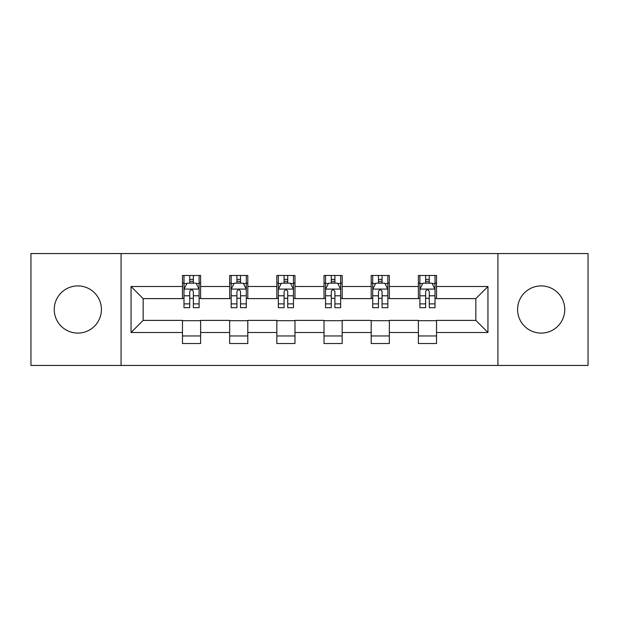 <?xml version="1.0" encoding="UTF-8"?>
<svg xmlns="http://www.w3.org/2000/svg" width="619" height="619" viewBox="0 0 619 619"><rect width="100%" height="100%" fill="white"/><g stroke="black" fill="none" stroke-linecap="round" stroke-linejoin="round"><path stroke-width="0.93" d="M541.168 285.908A23.592 23.592 0 0 0 517.585 309.5A23.592 23.592 0 0 0 541.168 333.092A23.592 23.592 0 0 0 564.76 309.5A23.592 23.592 0 0 0 541.168 285.908M77.832 285.908A23.592 23.592 0 0 0 54.24 309.5A23.592 23.592 0 0 0 77.832 333.092A23.592 23.592 0 0 0 101.415 309.5A23.592 23.592 0 0 0 77.832 285.908M497.924 365.45L588.05 365.45L588.05 253.55L497.924 253.55L497.924 365.45L121.076 365.45L121.076 253.55L30.95 253.55L30.95 365.45L121.076 365.45M497.924 253.55L121.076 253.55M436.527 286.512L436.527 275.478L418.382 275.478L418.382 286.512L389.343 286.512L389.343 275.478L371.199 275.478L371.199 286.512L342.16 286.512L342.16 275.478L324.016 275.478L324.016 286.512L294.984 286.512L294.984 275.478L276.84 275.478L276.84 286.512L247.801 286.512L247.801 275.478L229.657 275.478L229.657 286.512L200.618 286.512L200.618 275.478L182.473 275.478L182.473 286.512L131.058 286.512L131.058 332.488L143.159 320.387L182.473 320.387L182.473 343.522L200.618 343.522L200.618 320.387L229.657 320.387L229.657 343.522L247.801 343.522L247.801 320.387L276.84 320.387L276.84 343.522L294.984 343.522L294.984 320.387L324.016 320.387L324.016 343.522L342.16 343.522L342.16 320.387L371.199 320.387L371.199 343.522L389.343 343.522L389.343 320.387L418.382 320.387L418.382 343.522L436.527 343.522L436.527 320.387L475.841 320.387L475.841 298.613L436.527 298.613L436.527 286.512L487.942 286.512L487.942 332.488L436.527 332.488M418.382 332.488L389.343 332.488M371.199 332.488L342.16 332.488M324.016 332.488L294.984 332.488M276.84 332.488L247.801 332.488M229.657 332.488L200.618 332.488M182.473 332.488L131.058 332.488M418.382 286.512L418.382 298.613L389.343 298.613L389.343 286.512M371.199 286.512L371.199 298.613L342.16 298.613L342.16 286.512M324.016 286.512L324.016 298.613L294.984 298.613L294.984 286.512M276.84 286.512L276.84 298.613L247.801 298.613L247.801 286.512M229.657 286.512L229.657 298.613L200.618 298.613L200.618 286.512M182.473 286.512L182.473 298.613L143.159 298.613L131.058 286.512M143.159 298.613L143.159 320.387M487.942 332.488L475.841 320.387M475.841 298.613L487.942 286.512M182.473 283.038L183.99 283.038M189.731 283.038L193.36 283.038M199.109 283.038L200.618 283.038M182.473 298.312L183.99 298.312M189.731 298.312L193.36 298.312M199.109 298.312L200.618 298.312M182.473 320.688L200.618 320.688M182.473 335.962L200.618 335.962M229.657 320.688L247.801 320.688M229.657 335.962L247.801 335.962M229.657 283.038L231.166 283.038M236.915 283.038L240.543 283.038M246.292 283.038L247.801 283.038M229.657 298.312L231.166 298.312M236.915 298.312L240.543 298.312M246.292 298.312L247.801 298.312M276.84 320.688L294.984 320.688M276.84 335.962L294.984 335.962M276.84 283.038L278.349 283.038M284.098 283.038L287.727 283.038M293.468 283.038L294.984 283.038M276.84 298.312L278.349 298.312M284.098 298.312L287.727 298.312M293.468 298.312L294.984 298.312M324.016 320.688L342.16 320.688M324.016 335.962L342.16 335.962M324.016 283.038L325.532 283.038M331.273 283.038L334.902 283.038M340.651 283.038L342.16 283.038M324.016 298.312L325.532 298.312M331.273 298.312L334.902 298.312M340.651 298.312L342.16 298.312M371.199 320.688L389.343 320.688M371.199 335.962L389.343 335.962M371.199 283.038L372.708 283.038M378.457 283.038L382.085 283.038M387.834 283.038L389.343 283.038M371.199 298.312L372.708 298.312M378.457 298.312L382.085 298.312M387.834 298.312L389.343 298.312M418.382 320.688L436.527 320.688M418.382 335.962L436.527 335.962M418.382 283.038L419.891 283.038M425.64 283.038L429.269 283.038M435.01 283.038L436.527 283.038M418.382 298.312L419.891 298.312M425.64 298.312L429.269 298.312M435.01 298.312L436.527 298.312M193.36 279.409L189.731 279.409M199.109 303.89L193.36 303.89L193.36 307.682L199.109 307.682L199.109 289.235L196.084 283.185L187.008 283.185L183.99 289.235L183.99 307.682L189.731 307.682L189.731 303.89L183.99 303.89M183.99 289.235L183.99 275.478M199.109 289.235L199.109 275.478M189.731 283.185L189.731 275.478M193.36 275.478L193.36 283.185M193.36 303.89L193.36 291.503C192.153 289.174 190.946 289.174 189.731 291.503L189.731 303.89M240.543 279.409L236.915 279.409M246.292 303.89L240.543 303.89L240.543 307.682L246.292 307.682L246.292 289.235L243.267 283.185L234.191 283.185L231.166 289.235L231.166 307.682L236.915 307.682L236.915 303.89L231.166 303.89M231.166 289.235L231.166 275.478M246.292 289.235L246.292 275.478M236.915 283.185L236.915 275.478M240.543 275.478L240.543 283.185M240.543 303.89L240.543 291.503C239.336 289.174 238.122 289.174 236.915 291.503L236.915 303.89M287.727 279.409L284.098 279.409M293.468 303.89L287.727 303.89L287.727 307.682L293.468 307.682L293.468 289.235L290.443 283.185L281.374 283.185L278.349 289.235L278.349 307.682L284.098 307.682L284.098 303.89L278.349 303.89M278.349 289.235L278.349 275.478M293.468 289.235L293.468 275.478M284.098 283.185L284.098 275.478M287.727 275.478L287.727 283.185M287.727 303.89L287.727 291.503C286.52 289.174 285.305 289.174 284.098 291.503L284.098 303.89M334.902 279.409L331.273 279.409M340.651 303.89L334.902 303.89L334.902 307.682L340.651 307.682L340.651 289.235L337.626 283.185L328.557 283.185L325.532 289.235L325.532 307.682L331.273 307.682L331.273 303.89L325.532 303.89M325.532 289.235L325.532 275.478M340.651 289.235L340.651 275.478M331.273 283.185L331.273 275.478M334.902 275.478L334.902 283.185M334.902 303.89L334.902 291.503C333.695 289.174 332.488 289.174 331.273 291.503L331.273 303.89M382.085 279.409L378.457 279.409M387.834 303.89L382.085 303.89L382.085 307.682L387.834 307.682L387.834 289.235L384.809 283.185L375.733 283.185L372.708 289.235L372.708 307.682L378.457 307.682L378.457 303.89L372.708 303.89M372.708 289.235L372.708 275.478M387.834 289.235L387.834 275.478M378.457 283.185L378.457 275.478M382.085 275.478L382.085 283.185M382.085 303.89L382.085 291.503C380.878 289.174 379.671 289.174 378.457 291.503L378.457 303.89M429.269 279.409L425.64 279.409M435.01 303.89L429.269 303.89L429.269 307.682L435.01 307.682L435.01 289.235L431.992 283.185L422.916 283.185L419.891 289.235L419.891 307.682L425.64 307.682L425.64 303.89L419.891 303.89M419.891 289.235L419.891 275.478M435.01 289.235L435.01 275.478M425.64 283.185L425.64 275.478M429.269 275.478L429.269 283.185M429.269 303.89L429.269 291.503C428.062 289.174 426.847 289.174 425.64 291.503L425.64 303.89M199.032 289.088L184.06 289.088M183.99 283.548L186.83 283.548M196.262 283.548L199.109 283.548M189.731 295.789L183.99 295.789M199.109 295.789L193.36 295.789M193.36 281.336L189.731 281.336M246.215 289.088L231.243 289.088M231.166 283.548L234.013 283.548M243.445 283.548L246.292 283.548M236.915 295.789L231.166 295.789M246.292 295.789L240.543 295.789M240.543 281.336L236.915 281.336M293.398 289.088L278.426 289.088M278.349 283.548L281.188 283.548M290.628 283.548L293.468 283.548M284.098 295.789L278.349 295.789M293.468 295.789L287.727 295.789M287.727 281.336L284.098 281.336M340.574 289.088L325.602 289.088M325.532 283.548L328.372 283.548M337.812 283.548L340.651 283.548M331.273 295.789L325.532 295.789M340.651 295.789L334.902 295.789M334.902 281.336L331.273 281.336M387.757 289.088L372.785 289.088M372.708 283.548L375.555 283.548M384.987 283.548L387.834 283.548M378.457 295.789L372.708 295.789M387.834 295.789L382.085 295.789M382.085 281.336L378.457 281.336M434.94 289.088L419.968 289.088M419.891 283.548L422.738 283.548M432.17 283.548L435.01 283.548M425.64 295.789L419.891 295.789M435.01 295.789L429.269 295.789M429.269 281.336L425.64 281.336"/></g></svg>
